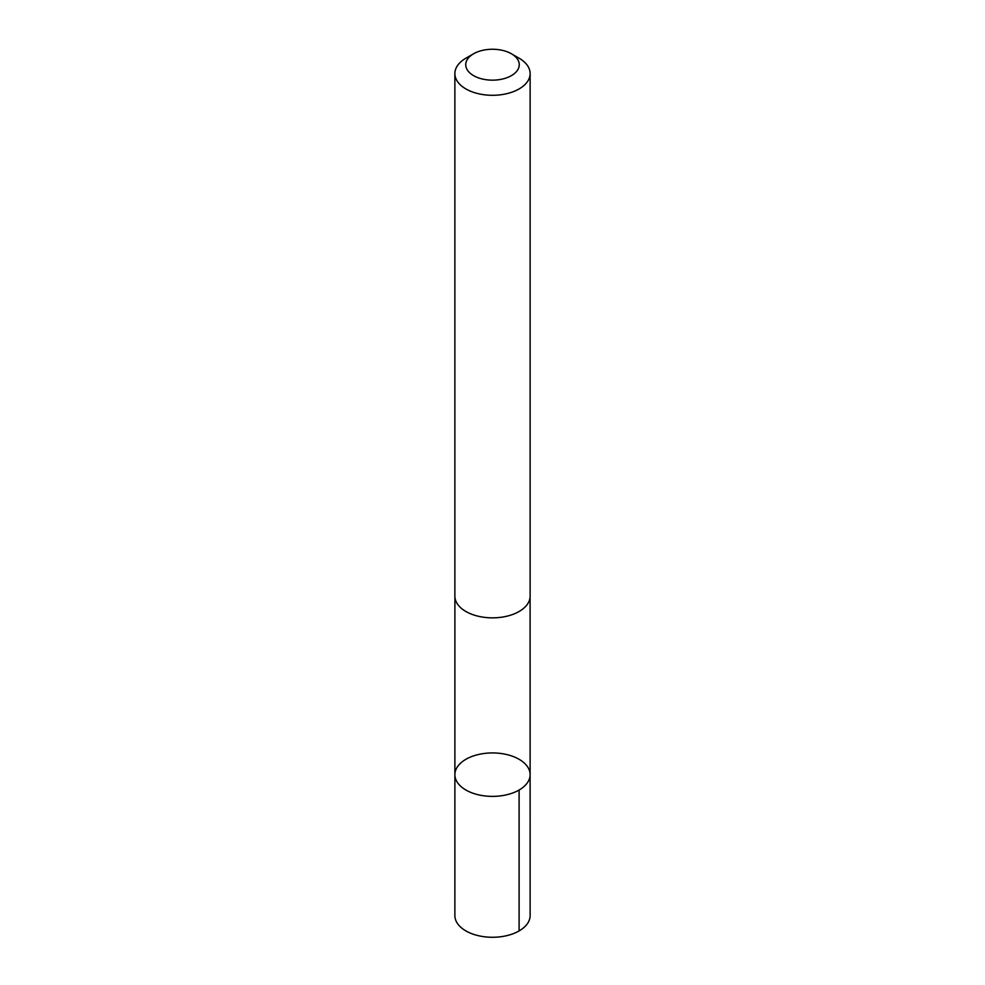 <?xml version="1.0" encoding="UTF-8"?>
<svg xmlns="http://www.w3.org/2000/svg" width="985" height="985" viewBox="0 0 985 985"><rect width="100%" height="100%" fill="white"/><g stroke="black" fill="none" stroke-linecap="round" stroke-linejoin="round"><path stroke-width="1.48" d="M478.648 754.461A37.615 21.719 180 0 1 530.115 774.666A37.615 21.719 180 0 1 492.5 796.385A37.615 21.719 180 0 1 454.885 774.666A37.615 21.719 180 0 1 478.648 754.461M454.873 915.545A37.627 21.719 0 0 0 506.352 935.75A37.627 21.719 0 0 0 530.127 915.545L530.115 774.666A37.615 21.719 180 0 1 492.5 796.385A37.615 21.719 180 0 1 454.885 774.666L454.873 915.545M473.576 53.781L465.893 58.213A37.627 21.719 0 0 0 454.873 73.567L454.873 596.134A37.627 21.719 0 0 0 506.352 616.327A37.627 21.719 0 0 0 530.127 596.134L530.127 73.567A37.627 21.719 0 0 0 519.107 58.213L511.424 53.781A26.767 15.452 0 0 0 473.576 53.781A26.767 15.452 0 0 0 470.128 73.185A26.767 15.452 0 0 0 502.35 79.071A26.767 15.452 0 0 0 511.424 53.781M454.873 73.567A37.627 21.719 0 0 0 506.352 93.772A37.627 21.719 0 0 0 530.127 73.567M519.095 790.019L519.107 930.911M454.898 596.848L454.885 774.666M530.102 596.848L530.115 774.666"/></g></svg>
